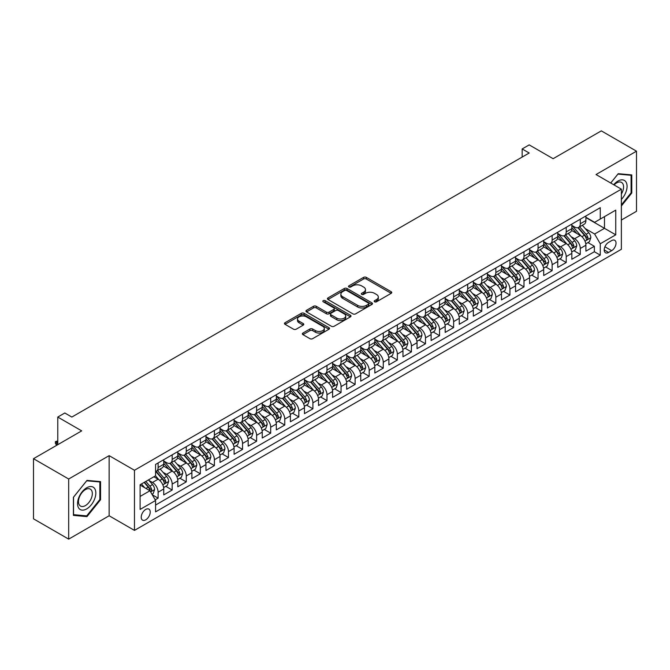 <?xml version="1.0" encoding="UTF-8"?>
<svg xmlns="http://www.w3.org/2000/svg" width="670" height="670" viewBox="0 0 670 670"><rect width="100%" height="100%" fill="white"/><g stroke="black" fill="none" stroke-linecap="round" stroke-linejoin="round"><path stroke-width="1" d="M374.58 301.793A1.365 0.787 0 0 0 376.515 301.793L391.196 293.318A1.951 1.131 0 0 0 391.766 292.522A1.951 1.131 0 0 0 391.196 291.726L366.331 277.372A1.951 1.131 0 0 0 363.567 277.372L348.894 285.847A1.365 0.787 0 0 0 348.492 286.4A1.365 0.787 0 0 0 348.894 286.961A1.365 0.787 0 0 0 350.829 286.961L352.722 285.864A6.248 3.61 0 0 1 361.566 285.864L363.634 287.062A6.248 3.61 0 0 1 365.468 289.616A6.248 3.61 0 0 1 363.634 292.162L361.733 293.259A1.365 0.787 0 0 0 361.339 293.82A1.365 0.787 0 0 0 361.733 294.373A1.365 0.787 0 0 0 363.668 294.373L365.569 293.284A6.248 3.61 0 0 1 374.413 293.284L376.481 294.473A6.248 3.61 0 0 1 378.316 297.028A6.248 3.61 0 0 1 376.481 299.582L374.58 300.679A1.365 0.787 0 0 0 374.178 301.232A1.365 0.787 0 0 0 374.58 301.793L374.58 300.679M145.725 519.836A6.365 3.677 120 0 0 149.887 514.225A6.365 3.677 120 0 0 148.908 509.116A6.365 3.677 120 0 0 145.725 509.435A6.365 3.677 120 0 0 141.563 515.046A6.365 3.677 120 0 0 142.542 520.146A6.365 3.677 120 0 0 145.725 519.836M302.932 333.032A1.951 1.131 0 0 0 302.354 333.836A1.951 1.131 0 0 0 302.932 334.632L309.9 338.66A1.951 1.131 0 0 0 312.664 338.66L328.962 329.246A1.951 1.131 0 0 0 329.54 328.451A1.951 1.131 0 0 0 328.962 327.655L304.105 313.3A1.951 1.131 0 0 0 301.341 313.3L285.043 322.706A1.951 1.131 0 0 0 284.465 323.501A1.951 1.131 0 0 0 285.043 324.305L293.468 329.171A1.951 1.131 0 0 0 296.232 329.171L303.209 325.143A1.951 1.131 0 0 0 303.778 324.339A1.951 1.131 0 0 0 303.209 323.543L299.029 321.131A5.226 3.015 0 0 1 297.497 318.995A5.226 3.015 0 0 1 300.721 316.215A5.226 3.015 0 0 1 306.416 316.868L322.781 326.315A5.226 3.015 0 0 1 324.314 328.451A5.226 3.015 0 0 1 321.089 331.24A5.226 3.015 0 0 1 315.394 330.586L312.664 329.003A1.951 1.131 0 0 0 309.9 329.003L302.932 333.032L302.932 334.632M621.375 220.036L636.5 211.301L636.5 151.177L601.317 130.868L553.119 158.698L529.2 144.888L522.164 148.949L529.2 153.011L71.849 417.058L64.814 412.996L57.771 417.058L57.771 444.679M68.683 479.008L68.683 539.132L109.143 515.774L109.143 455.65L68.683 479.008L33.5 458.699L81.698 430.869L57.771 417.058M109.143 455.65L134.469 470.273L621.375 189.166L621.375 249.282L134.469 530.397L134.469 470.273M636.5 151.177L596.04 174.535L621.375 189.166M352.864 313.853A1.951 1.131 0 0 0 355.628 313.853L371.925 304.448A1.951 1.131 0 0 0 372.495 303.644A1.951 1.131 0 0 0 371.925 302.848L347.06 288.494A1.951 1.131 0 0 0 344.296 288.494L327.998 297.907A1.951 1.131 0 0 0 327.429 298.703A1.951 1.131 0 0 0 327.998 299.498L352.864 313.853M323.778 302.086A1.365 0.787 0 0 1 325.168 302.279L325.168 300.654L350.444 315.252A1.951 1.131 0 0 1 351.013 316.047A1.951 1.131 0 0 1 350.444 316.843L334.146 326.257A1.951 1.131 0 0 1 331.382 326.257L306.517 311.902L306.517 310.31A1.951 1.131 0 0 0 305.947 311.106A1.951 1.131 0 0 0 306.517 311.902M306.517 310.31L313.493 306.282A1.951 1.131 0 0 1 316.257 306.282L326.34 312.103A1.951 1.131 0 0 0 329.104 312.103L333.727 309.431A1.951 1.131 0 0 0 334.305 308.635A1.951 1.131 0 0 0 333.727 307.832L323.233 301.776A1.365 0.787 0 0 1 322.831 301.215A1.365 0.787 0 0 1 323.677 300.487A1.365 0.787 0 0 1 325.168 300.654M68.683 539.132L33.5 518.823L33.5 458.699M155.189 499.828L158.112 498.145L152.274 494.77M148.949 480.423L152.484 482.459A7.965 4.598 60 0 1 158.112 492.207L163.74 488.958L163.74 494.895L172.182 490.021L165.783 486.319M163.019 472.3L166.554 474.335A7.965 4.598 60 0 1 172.182 484.083L177.81 480.834L177.81 486.772L186.252 481.889L179.853 478.196M177.089 464.176L180.624 466.211A7.965 4.598 60 0 1 186.252 475.96L191.888 472.71L191.888 478.64L200.33 473.765L193.923 470.072M191.168 456.044L194.702 458.087A7.965 4.598 60 0 1 200.33 467.836L205.958 464.586L205.958 470.516L214.4 465.642L207.993 461.948M205.238 447.92L208.772 449.964A7.965 4.598 60 0 1 214.4 459.712L220.028 456.463L220.028 462.392L228.47 457.518L222.072 453.825M219.308 439.796L222.842 441.84A7.965 4.598 60 0 1 228.47 451.588L234.098 448.339L234.098 454.268L242.548 449.394L236.141 445.701M233.386 431.673L236.912 433.716A7.965 4.598 60 0 1 242.548 443.465L248.176 440.215L248.176 446.145L256.618 441.27L250.212 437.577M247.456 423.549L250.99 425.592A7.965 4.598 60 0 1 256.618 435.341L262.246 432.091L262.246 438.021L270.688 433.147L264.29 429.445M261.526 415.425L265.06 417.469A7.965 4.598 60 0 1 270.688 427.217L276.316 423.968L276.316 429.897L284.758 425.023L278.36 421.321M275.596 407.301L279.13 409.337A7.965 4.598 60 0 1 284.758 419.093L290.395 415.844L290.395 421.773L298.837 416.899L292.43 413.197M289.675 399.178L293.209 401.213A7.965 4.598 60 0 1 298.837 410.961L304.465 407.712L304.465 413.65L312.907 408.775L306.5 405.074M303.745 391.054L307.279 393.089A7.965 4.598 60 0 1 312.907 402.838L318.535 399.588L318.535 405.526L326.977 400.643L320.578 396.95M317.815 382.93L321.349 384.965A7.965 4.598 60 0 1 326.977 394.714L332.605 391.464L332.605 397.394L341.055 392.519L334.648 388.826M331.893 374.798L335.419 376.841A7.965 4.598 60 0 1 341.055 386.59L346.683 383.341L346.683 389.27L355.125 384.396L348.718 380.702M345.963 366.674L349.497 368.718A7.965 4.598 60 0 1 355.125 378.466L360.753 375.217L360.753 381.146L369.195 376.272L362.797 372.579M360.033 358.55L363.567 360.594A7.965 4.598 60 0 1 369.195 370.342L374.823 367.093L374.823 373.022L383.265 368.148L376.867 364.455M374.103 350.427L377.637 352.47A7.965 4.598 60 0 1 383.265 362.219L388.893 358.969L388.893 364.899L397.344 360.024L390.937 356.331M388.181 342.303L391.716 344.347A7.965 4.598 60 0 1 397.344 354.095L402.972 350.846L402.972 356.775L411.413 351.901L405.007 348.199M402.251 334.179L405.786 336.223A7.965 4.598 60 0 1 411.413 345.971L417.041 342.722L417.041 348.651L425.484 343.777L419.085 340.075M416.321 326.055L419.856 328.091A7.965 4.598 60 0 1 425.484 337.847L431.111 334.598L431.111 340.528L439.554 335.653L433.155 331.952M430.391 317.932L433.925 319.967A7.965 4.598 60 0 1 439.554 329.715L445.19 326.466L445.19 332.404L453.632 327.529L447.225 323.828M444.47 309.808L448.004 311.843A7.965 4.598 60 0 1 453.632 321.592L459.26 318.342L459.26 324.272L467.702 319.397L461.303 315.704M458.54 301.684L462.074 303.719A7.965 4.598 60 0 1 467.702 313.468L473.33 310.218L473.33 316.148L481.772 311.274L475.373 307.58M472.61 293.552L476.144 295.596A7.965 4.598 60 0 1 481.772 305.344L487.4 302.095L487.4 308.024L495.85 303.15L489.443 299.457M486.688 285.428L490.214 287.472A7.965 4.598 60 0 1 495.85 297.22L501.478 293.971L501.478 299.9L509.92 295.026L503.513 291.333M500.758 277.305L504.292 279.348A7.965 4.598 60 0 1 509.92 289.097L515.548 285.847L515.548 291.777L523.99 286.902L517.592 283.209M514.828 269.181L518.362 271.224A7.965 4.598 60 0 1 523.99 280.973L529.618 277.723L529.618 283.653L538.06 278.779L531.662 275.085M528.898 261.057L532.432 263.101A7.965 4.598 60 0 1 538.06 272.849L543.697 269.6L543.697 275.529L552.139 270.655L545.732 266.953M542.976 252.933L546.511 254.977A7.965 4.598 60 0 1 552.139 264.725L557.767 261.476L557.767 267.405L566.209 262.531L559.802 258.829M557.046 244.81L560.581 246.845A7.965 4.598 60 0 1 566.209 256.602L571.837 253.352L571.837 259.282L580.279 254.407L580.279 248.47A7.965 4.598 -120 0 0 574.651 238.721L571.116 236.686M573.88 250.706L580.279 254.407M163.74 488.958A7.965 4.598 -120 0 0 158.112 479.209L153.891 476.772M177.81 480.834A7.965 4.598 -120 0 0 172.182 471.085L163.48 466.06M191.888 472.71A7.965 4.598 -120 0 0 186.252 462.962L177.55 457.937M205.958 464.586A7.965 4.598 -120 0 0 200.33 454.838L191.628 449.813M220.028 456.463A7.965 4.598 -120 0 0 214.4 446.714L205.698 441.689M234.098 448.339A7.965 4.598 -120 0 0 228.47 438.59L219.768 433.565M248.176 440.215A7.965 4.598 -120 0 0 242.548 430.467L233.838 425.442M262.246 432.091A7.965 4.598 -120 0 0 256.618 422.343L247.917 417.318M276.316 423.968A7.965 4.598 -120 0 0 270.688 414.211L261.987 409.194M290.395 415.844A7.965 4.598 -120 0 0 284.758 406.087L276.057 401.062M304.465 407.712A7.965 4.598 -120 0 0 298.837 397.963L290.135 392.938M318.535 399.588A7.965 4.598 -120 0 0 312.907 389.84L304.205 384.815M332.605 391.464A7.965 4.598 -120 0 0 326.977 381.716L318.275 376.691M346.683 383.341A7.965 4.598 -120 0 0 341.055 373.592L332.345 368.567M360.753 375.217A7.965 4.598 -120 0 0 355.125 365.468L346.423 360.443M374.823 367.093A7.965 4.598 -120 0 0 369.195 357.345L360.493 352.32M388.893 358.969A7.965 4.598 -120 0 0 383.265 349.221L374.564 344.196M402.972 350.846A7.965 4.598 -120 0 0 397.344 341.097L388.642 336.072M417.041 342.722A7.965 4.598 -120 0 0 411.413 332.965L402.712 327.948M431.111 334.598A7.965 4.598 -120 0 0 425.484 324.841L416.782 319.816M445.19 326.466A7.965 4.598 -120 0 0 439.554 316.717L430.852 311.692M459.26 318.342A7.965 4.598 -120 0 0 453.632 308.594L444.93 303.569M473.33 310.218A7.965 4.598 -120 0 0 467.702 300.47L459 295.445M487.4 302.095A7.965 4.598 -120 0 0 481.772 292.346L473.07 287.321M501.478 293.971A7.965 4.598 -120 0 0 495.85 284.222L487.14 279.197M515.548 285.847A7.965 4.598 -120 0 0 509.92 276.099L501.219 271.074M529.618 277.723A7.965 4.598 -120 0 0 523.99 267.975L515.289 262.95M543.697 269.6A7.965 4.598 -120 0 0 538.06 259.851L529.359 254.826M557.767 261.476A7.965 4.598 -120 0 0 552.139 251.719L543.437 246.702M571.837 253.352A7.965 4.598 -120 0 0 566.209 243.595L557.507 238.57M611.66 240.589L608.569 242.381A6.172 3.559 120 0 0 604.533 247.816A6.172 3.559 120 0 0 605.479 252.758A6.172 3.559 120 0 0 608.569 252.456L611.66 250.664A6.172 3.559 120 0 0 615.697 245.228A6.172 3.559 120 0 0 614.75 240.287A6.172 3.559 120 0 0 611.66 240.589M140.097 496.437L149.946 490.75L155.574 500.498L155.574 511.872L600.261 255.136L600.261 243.763L594.633 234.014L585.195 228.562M155.574 500.498L140.097 509.435L140.097 484.737L155.574 475.8L155.574 464.427L600.261 207.683L600.261 219.065L615.747 210.129L615.747 234.827L600.261 243.763M163.74 461.01L166.554 462.635A7.965 4.598 60 0 0 170.532 463.029L176.16 459.779A7.965 4.598 -120 0 0 177.81 456.136L177.81 451.588M177.81 452.887L180.624 454.511A7.965 4.598 60 0 0 184.61 454.905L190.238 451.655A7.965 4.598 -120 0 0 191.888 448.012L191.888 443.465M191.888 444.763L194.702 446.387A7.965 4.598 60 0 0 198.68 446.781L204.308 443.532A7.965 4.598 -120 0 0 205.958 439.889L205.958 435.341M205.958 436.639L208.772 438.264A7.965 4.598 60 0 0 212.75 438.657L218.378 435.408A7.965 4.598 -120 0 0 220.028 431.765L220.028 427.217M220.028 428.515L222.842 430.14A7.965 4.598 60 0 0 226.82 430.534L232.457 427.284A7.965 4.598 -120 0 0 234.098 423.641L234.098 419.093M234.098 420.392L236.912 422.016A7.965 4.598 60 0 0 240.898 422.41L246.527 419.16A7.965 4.598 -120 0 0 248.176 415.517L248.176 410.961M248.176 412.268L250.99 413.892A7.965 4.598 60 0 0 254.969 414.286L260.597 411.037A7.965 4.598 -120 0 0 262.246 407.394L262.246 402.838M262.246 404.144L265.06 405.769A7.965 4.598 60 0 0 269.038 406.162L274.666 402.913A7.965 4.598 -120 0 0 276.316 399.261L276.316 394.714M276.316 396.012L279.13 397.637A7.965 4.598 60 0 0 283.117 398.039L288.745 394.789A7.965 4.598 -120 0 0 290.395 391.138L290.395 386.59M290.395 387.888L293.209 389.513A7.965 4.598 60 0 0 297.187 389.906L302.815 386.657A7.965 4.598 -120 0 0 304.465 383.014L304.465 378.466M304.465 379.764L307.279 381.389A7.965 4.598 60 0 0 311.257 381.783L316.885 378.533A7.965 4.598 -120 0 0 318.535 374.89L318.535 370.342M318.535 371.641L321.349 373.265A7.965 4.598 60 0 0 325.327 373.659L330.955 370.409A7.965 4.598 -120 0 0 332.605 366.766L332.605 362.219M332.605 363.517L335.419 365.142A7.965 4.598 60 0 0 339.405 365.535L345.033 362.286A7.965 4.598 -120 0 0 346.683 358.643L346.683 354.095M346.683 355.393L349.497 357.018A7.965 4.598 60 0 0 353.475 357.411L359.103 354.162A7.965 4.598 -120 0 0 360.753 350.519L360.753 345.971M360.753 347.269L363.567 348.894A7.965 4.598 60 0 0 367.545 349.288L373.173 346.038A7.965 4.598 -120 0 0 374.823 342.395L374.823 337.839M374.823 339.146L377.637 340.77A7.965 4.598 60 0 0 381.624 341.164L387.252 337.915A7.965 4.598 -120 0 0 388.893 334.271L388.893 329.715M388.893 331.022L391.716 332.647A7.965 4.598 60 0 0 395.694 333.04L401.322 329.791A7.965 4.598 -120 0 0 402.972 326.148L402.972 321.592M402.972 322.898L405.786 324.523A7.965 4.598 60 0 0 409.764 324.916L415.392 321.667A7.965 4.598 -120 0 0 417.041 318.016L417.041 313.468M417.041 314.766L419.856 316.391A7.965 4.598 60 0 0 423.834 316.793L429.462 313.535A7.965 4.598 -120 0 0 431.111 309.892L431.111 305.344M431.111 306.642L433.925 308.267A7.965 4.598 60 0 0 437.912 308.661L443.54 305.411A7.965 4.598 -120 0 0 445.19 301.768L445.19 297.22M445.19 298.519L448.004 300.143A7.965 4.598 60 0 0 451.982 300.537L457.61 297.287A7.965 4.598 -120 0 0 459.26 293.644L459.26 289.097M459.26 290.395L462.074 292.019A7.965 4.598 60 0 0 466.052 292.413L471.68 289.164A7.965 4.598 -120 0 0 473.33 285.521L473.33 280.973M473.33 282.271L476.144 283.896A7.965 4.598 60 0 0 480.122 284.289L485.758 281.04A7.965 4.598 -120 0 0 487.4 277.397L487.4 272.849M487.4 274.147L490.214 275.772A7.965 4.598 60 0 0 494.2 276.166L499.828 272.916A7.965 4.598 -120 0 0 501.478 269.273L501.478 264.725M501.478 266.024L504.292 267.648A7.965 4.598 60 0 0 508.27 268.042L513.898 264.792A7.965 4.598 -120 0 0 515.548 261.149L515.548 256.593M515.548 257.9L518.362 259.524A7.965 4.598 60 0 0 522.34 259.918L527.968 256.669A7.965 4.598 -120 0 0 529.618 253.026L529.618 248.47M529.618 249.776L532.432 251.401A7.965 4.598 60 0 0 536.419 251.794L542.047 248.545A7.965 4.598 -120 0 0 543.697 244.902L543.697 240.346M543.697 241.652L546.511 243.277A7.965 4.598 60 0 0 550.489 243.671L556.117 240.421A7.965 4.598 -120 0 0 557.767 236.77L557.767 232.222M557.767 233.52L560.581 235.145A7.965 4.598 60 0 0 564.559 235.547L570.187 232.289A7.965 4.598 -120 0 0 571.837 228.646L571.837 224.098M155.574 505.046L594.357 251.727L594.357 246.284L585.907 251.158L585.907 245.22A7.965 4.598 -120 0 0 580.279 235.472L571.577 230.447M571.837 225.396L574.651 227.021A7.965 4.598 -120 0 0 578.629 227.415A7.965 4.598 -120 0 0 580.279 223.772L580.279 219.224M578.629 227.415L584.265 224.165A7.965 4.598 -120 0 0 585.907 220.522L585.907 215.975M158.112 462.962L158.112 467.509A7.965 4.598 60 0 1 156.462 471.152A7.965 4.598 60 0 1 155.574 471.479M156.462 471.152L162.09 467.903A7.965 4.598 -120 0 0 163.74 464.26L163.74 459.712M172.182 454.838L172.182 459.385A7.965 4.598 60 0 1 170.532 463.029M186.252 446.714L186.252 451.262A7.965 4.598 60 0 1 184.61 454.905M200.33 438.59L200.33 443.138A7.965 4.598 60 0 1 198.68 446.781M214.4 430.467L214.4 435.014A7.965 4.598 60 0 1 212.75 438.657M228.47 422.343L228.47 426.891A7.965 4.598 60 0 1 226.82 430.534M242.548 414.211L242.548 418.767A7.965 4.598 60 0 1 240.898 422.41M256.618 406.087L256.618 410.643A7.965 4.598 60 0 1 254.969 414.286M270.688 397.963L270.688 402.519A7.965 4.598 60 0 1 269.038 406.162M284.758 389.84L284.758 394.387A7.965 4.598 60 0 1 283.117 398.039M298.837 381.716L298.837 386.263A7.965 4.598 60 0 1 297.187 389.906M312.907 373.592L312.907 378.14A7.965 4.598 60 0 1 311.257 381.783M326.977 365.468L326.977 370.016A7.965 4.598 60 0 1 325.327 373.659M341.055 357.345L341.055 361.892A7.965 4.598 60 0 1 339.405 365.535M355.125 349.221L355.125 353.768A7.965 4.598 60 0 1 353.475 357.411M369.195 341.097L369.195 345.645A7.965 4.598 60 0 1 367.545 349.288M383.265 332.965L383.265 337.521A7.965 4.598 60 0 1 381.624 341.164M397.344 324.841L397.344 329.397A7.965 4.598 60 0 1 395.694 333.04M411.413 316.717L411.413 321.273A7.965 4.598 60 0 1 409.764 324.916M425.484 308.594L425.484 313.141A7.965 4.598 60 0 1 423.834 316.793M439.554 300.47L439.554 305.017A7.965 4.598 60 0 1 437.912 308.661M453.632 292.346L453.632 296.894A7.965 4.598 60 0 1 451.982 300.537M467.702 284.222L467.702 288.77A7.965 4.598 60 0 1 466.052 292.413M481.772 276.099L481.772 280.646A7.965 4.598 60 0 1 480.122 284.289M495.85 267.975L495.85 272.522A7.965 4.598 60 0 1 494.2 276.166M509.92 259.851L509.92 264.399A7.965 4.598 60 0 1 508.27 268.042M523.99 251.719L523.99 256.275A7.965 4.598 60 0 1 522.34 259.918M538.06 243.595L538.06 248.151A7.965 4.598 60 0 1 536.419 251.794M552.139 235.472L552.139 240.028A7.965 4.598 60 0 1 550.489 243.671M566.209 227.348L566.209 231.895A7.965 4.598 60 0 1 564.559 235.547M566.209 256.602L566.209 262.531M552.139 264.725L552.139 270.655M538.06 272.849L538.06 278.779M523.99 280.973L523.99 286.902M509.92 289.097L509.92 295.026M495.85 297.22L495.85 303.15M481.772 305.344L481.772 311.274M467.702 313.468L467.702 319.397M453.632 321.592L453.632 327.529M439.554 329.715L439.554 335.653M425.484 337.847L425.484 343.777M411.413 345.971L411.413 351.901M397.344 354.095L397.344 360.024M383.265 362.219L383.265 368.148M369.195 370.342L369.195 376.272M355.125 378.466L355.125 384.396M341.055 386.59L341.055 392.519M326.977 394.714L326.977 400.643M312.907 402.838L312.907 408.775M298.837 410.961L298.837 416.899M284.758 419.093L284.758 425.023M270.688 427.217L270.688 433.147M256.618 435.341L256.618 441.27M242.548 443.465L242.548 449.394M228.47 451.588L228.47 457.518M214.4 459.712L214.4 465.642M200.33 467.836L200.33 473.765M186.252 475.96L186.252 481.889M172.182 484.083L172.182 490.021M158.112 492.207L158.112 498.145M149.946 490.75L140.097 485.063M594.633 234.014L604.482 228.328L604.482 216.628L615.747 210.129M585.907 217.599L615.747 234.827M585.907 217.273L594.633 222.314L600.261 219.065M109.143 515.774L134.469 530.397M522.164 148.949L522.164 157.073M587.95 242.582L594.357 246.284M594.357 251.727L600.261 255.136M621.375 205.975L631.785 193.019L631.785 174.912L618.209 173.698L610.722 183.011M73.398 515.398L86.974 516.612L100.559 499.719L100.559 481.613L86.974 480.398L73.398 497.291L73.398 515.398M631.081 192.608L631.785 193.019M99.855 499.318L100.559 499.719M85.542 515.783L86.974 516.612M375.133 301.986L376.481 301.207A6.248 3.61 0 0 0 378.316 298.653L378.316 297.028M365.468 289.616L365.468 291.241A6.248 3.61 0 0 1 363.634 293.787L362.286 294.574M391.171 293.334L366.331 278.996A1.951 1.131 0 0 0 363.567 278.996L349.439 287.154M371.9 304.456L347.06 290.118A1.951 1.131 0 0 0 344.296 290.118L328.024 299.515M368.466 304.205A1.365 0.787 0 0 0 368.868 303.644A1.365 0.787 0 0 0 368.466 303.091L346.65 290.487A1.365 0.787 0 0 0 344.715 290.487L342.713 291.643A6.248 3.61 0 0 0 340.879 294.197A6.248 3.61 0 0 0 342.713 296.751L357.629 305.361A6.248 3.61 0 0 0 366.465 305.361L368.466 304.205L368.466 305.83A1.365 0.787 0 0 0 368.868 305.269L368.868 303.644M340.879 294.197L340.879 295.822A6.248 3.61 0 0 0 342.713 298.376L342.713 296.751M368.466 305.83L366.465 306.986A6.248 3.61 0 0 1 357.629 306.986L342.713 298.376M306.542 311.918L313.493 307.907L313.493 306.282M334.305 308.635L334.305 310.26A1.951 1.131 0 0 1 333.727 311.056L329.104 313.728A1.951 1.131 0 0 1 326.34 313.728L316.257 307.907A1.951 1.131 0 0 0 313.493 307.907M325.168 302.279L350.418 316.86M336.801 318.141A5.226 3.015 0 0 0 342.496 318.794A5.226 3.015 0 0 0 345.728 316.005A5.226 3.015 0 0 0 344.196 313.878L338.425 310.545A1.951 1.131 0 0 0 335.662 310.545L331.039 313.217A1.951 1.131 0 0 0 330.469 314.012A1.951 1.131 0 0 0 331.039 314.816L336.801 318.141L336.801 319.766A5.226 3.015 0 0 0 342.496 320.419A5.226 3.015 0 0 0 345.728 317.63L345.728 316.005M330.469 314.012L330.469 315.637A1.951 1.131 0 0 0 331.039 316.441L331.039 314.816M336.801 319.766L331.039 316.441M324.314 328.451L324.314 330.076A5.226 3.015 0 0 1 321.089 332.864A5.226 3.015 0 0 1 315.394 332.211L312.664 330.637A1.951 1.131 0 0 0 309.9 330.637L302.957 334.648M297.497 318.995L297.497 320.62A5.226 3.015 0 0 0 299.029 322.756L299.029 321.131M303.175 325.151L299.029 322.756M328.937 329.263L304.105 314.925A1.951 1.131 0 0 0 301.341 314.925L285.068 324.314M585.789 243.83L589.424 241.728L590.831 237.666A5.276 3.049 -120 0 0 588.779 232.716L582.347 225.271M581.066 235.991L573.436 227.164A15.226 8.794 -120 0 0 571.837 225.489M576.878 233.512L572.615 228.571A12.638 7.295 -120 0 0 571.837 227.725M577.917 227.708L584.416 235.237A5.276 3.049 60 0 1 586.3 238.863C587.087 239.927 587.657 239.6 587.984 237.892A5.276 3.049 -120 0 0 586.108 234.257L579.676 226.812M578.294 227.582L585.287 235.672A2.688 1.549 60 0 1 585.965 236.719L587.984 237.892M586.3 238.863L586.686 239.492M621.375 199.434A12.939 7.471 120 0 0 626.902 184.434A12.939 7.471 120 0 0 617.924 181.076A12.939 7.471 120 0 0 613.687 184.727M621.375 194.007A9.79 5.653 120 0 0 621.542 182.416A9.79 5.653 120 0 0 616.643 182.902A9.79 5.653 120 0 0 614.08 184.954M610.747 183.027L617.924 174.1L631.081 175.272L631.081 192.818L621.375 204.894M630.21 174.77L631.081 175.272M94.612 499.05A12.939 7.471 120 0 0 91.271 486.554A12.939 7.471 120 0 0 78.775 497.634A12.939 7.471 120 0 0 82.117 510.13A12.939 7.471 120 0 0 94.612 499.05M91.405 498.137A9.79 5.653 120 0 0 90.308 489.125A9.79 5.653 120 0 0 79.412 497.065A9.79 5.653 120 0 0 80.517 506.084A9.79 5.653 120 0 0 91.405 498.137M73.532 514.711L73.532 497.173L86.69 480.8L99.855 481.973L99.855 499.519L86.69 515.892L73.398 514.635M98.976 481.47L99.855 481.973M571.719 251.953L575.354 249.851L576.761 245.79A5.276 3.049 -120 0 0 574.709 240.84L568.277 233.395M566.988 244.115L559.366 235.287A15.226 8.794 -120 0 0 557.767 233.612M562.808 241.635L558.545 236.694A12.638 7.295 -120 0 0 557.767 235.848M563.847 235.832L570.346 243.361A5.276 3.049 60 0 1 572.23 246.996C573.018 248.051 573.579 247.724 573.914 246.016A5.276 3.049 -120 0 0 572.038 242.381L565.606 234.935M564.224 235.706L571.217 243.796A2.688 1.549 60 0 1 571.887 244.852L573.914 246.016M572.23 246.996L572.607 247.615M557.649 260.077L561.284 257.975L562.691 253.913A5.276 3.049 -120 0 0 560.639 248.964L554.207 241.518M552.918 252.238L545.296 243.411A15.226 8.794 -120 0 0 543.697 241.736M548.738 249.759L544.476 244.818A12.638 7.295 -120 0 0 543.697 243.972M549.769 243.955L556.276 251.484A5.276 3.049 60 0 1 558.152 255.119C558.947 256.175 559.509 255.848 559.844 254.139A5.276 3.049 -120 0 0 557.959 250.505L551.536 243.068M550.154 243.83L557.139 251.92A2.688 1.549 60 0 1 557.817 252.975L559.844 254.139M558.152 255.119L558.537 255.739M543.571 268.201L547.214 266.107L548.621 262.037A5.276 3.049 -120 0 0 546.561 257.087L540.137 249.642M538.847 260.362L531.218 251.535A15.226 8.794 -120 0 0 529.618 249.86M534.66 257.883L530.397 252.95A12.638 7.295 -120 0 0 529.618 252.096M535.698 252.079L542.197 259.608A5.276 3.049 60 0 1 544.082 263.243C544.878 264.298 545.439 263.98 545.774 262.263A5.276 3.049 -120 0 0 543.889 258.637L537.457 251.191M536.084 251.953L543.069 260.044A2.688 1.549 60 0 1 543.747 261.099L545.774 262.263M544.082 263.243L544.467 263.863M529.501 276.325L533.136 274.231L534.543 270.169A5.276 3.049 -120 0 0 532.491 265.211L526.059 257.766M524.778 268.486L517.148 259.659A15.226 8.794 -120 0 0 515.548 257.984M520.59 266.007L516.327 261.074A12.638 7.295 -120 0 0 515.548 260.22M521.629 260.203L528.128 267.732A5.276 3.049 60 0 1 530.012 271.367C530.799 272.422 531.369 272.104 531.695 270.387A5.276 3.049 -120 0 0 529.819 266.76L523.387 259.315M522.005 260.077L528.999 268.168A2.688 1.549 60 0 1 529.677 269.223L531.695 270.387M530.012 271.367L530.397 271.986M515.431 284.449L519.066 282.355L520.473 278.293A5.276 3.049 -120 0 0 518.421 273.335L511.989 265.898M510.699 276.609L503.078 267.782A15.226 8.794 -120 0 0 501.478 266.107M506.52 274.13L502.257 269.198A12.638 7.295 -120 0 0 501.478 268.343M507.55 268.327L514.058 275.856A5.276 3.049 60 0 1 515.933 279.491C516.729 280.554 517.29 280.228 517.625 278.519A5.276 3.049 -120 0 0 515.749 274.884L509.317 267.439M507.935 268.201L514.92 276.291A2.688 1.549 60 0 1 515.599 277.347L517.625 278.519M515.933 279.491L516.319 280.119M501.361 292.581L504.996 290.478L506.403 286.417A5.276 3.049 -120 0 0 504.351 281.467L497.919 274.022M496.629 284.733L489.008 275.906A15.226 8.794 -120 0 0 487.4 274.231M492.45 282.263L488.179 277.321A12.638 7.295 -120 0 0 487.4 276.476M493.48 276.45L499.988 283.979A5.276 3.049 60 0 1 501.864 287.614C502.659 288.678 503.22 288.351 503.555 286.643A5.276 3.049 -120 0 0 501.671 283.008L495.247 275.563M493.865 276.333L500.85 284.423A2.688 1.549 60 0 1 501.529 285.47L503.555 286.643M501.864 287.614L502.249 288.242M487.283 300.704L490.926 298.602L492.324 294.54A5.276 3.049 -120 0 0 490.272 289.591L483.849 282.145M482.559 292.857L474.93 284.03A15.226 8.794 -120 0 0 473.33 282.355M478.372 290.386L474.109 285.445A12.638 7.295 -120 0 0 473.33 284.599M479.41 284.574L485.909 292.103A5.276 3.049 60 0 1 487.794 295.738C488.589 296.802 489.15 296.475 489.485 294.767A5.276 3.049 -120 0 0 487.601 291.132L481.169 283.686M479.795 284.457L486.78 292.547A2.688 1.549 60 0 1 487.458 293.594L489.485 294.767M487.794 295.738L488.179 296.366M473.213 308.828L476.847 306.726L478.254 302.664A5.276 3.049 -120 0 0 476.203 297.715L469.77 290.269M468.481 300.989L460.859 292.154A15.226 8.794 -120 0 0 459.26 290.487M464.302 298.51L460.039 293.569A12.638 7.295 -120 0 0 459.26 292.723M465.34 292.698L471.839 300.227A5.276 3.049 60 0 1 473.724 303.862C474.511 304.925 475.072 304.599 475.407 302.89A5.276 3.049 -120 0 0 473.531 299.255L467.099 291.81M465.717 292.581L472.71 300.671A2.688 1.549 60 0 1 473.38 301.718L475.407 302.89M473.724 303.862L474.1 304.49M459.143 316.952L462.777 314.85L464.184 310.788A5.276 3.049 -120 0 0 462.132 305.838L455.701 298.393M454.411 309.113L446.79 300.277A15.226 8.794 -120 0 0 445.19 298.611M450.232 306.634L445.969 301.693A12.638 7.295 -120 0 0 445.19 300.847M451.262 300.822L457.769 308.359A5.276 3.049 60 0 1 459.645 311.986C460.441 313.049 461.002 312.722 461.337 311.014A5.276 3.049 -120 0 0 459.453 307.379L453.029 299.934M451.647 300.704L458.632 308.795A2.688 1.549 60 0 1 459.31 309.841L461.337 311.014M459.645 311.986L460.03 312.614M445.064 325.076L448.707 322.974L450.114 318.912A5.276 3.049 -120 0 0 448.054 313.962L441.631 306.517M440.341 317.237L432.711 308.409A15.226 8.794 -120 0 0 431.111 306.734M436.162 314.758L431.89 309.816A12.638 7.295 -120 0 0 431.111 308.971M437.192 308.954L443.699 316.483A5.276 3.049 60 0 1 445.575 320.109C446.371 321.173 446.932 320.846 447.267 319.138A5.276 3.049 -120 0 0 445.382 315.503L438.951 308.058M437.577 308.828L444.562 316.918A2.688 1.549 60 0 1 445.24 317.965L447.267 319.138M445.575 320.109L445.96 320.737M430.994 333.199L434.629 331.097L436.036 327.035A5.276 3.049 -120 0 0 433.984 322.086L427.552 314.64M426.271 325.36L418.641 316.533A15.226 8.794 -120 0 0 417.041 314.858M422.083 322.881L417.82 317.94A12.638 7.295 -120 0 0 417.041 317.094M423.122 317.078L429.621 324.607A5.276 3.049 60 0 1 431.505 328.241C432.292 329.297 432.862 328.97 433.189 327.262A5.276 3.049 -120 0 0 431.312 323.627L424.88 316.181M423.499 316.952L430.492 325.042A2.688 1.549 60 0 1 431.17 326.097L433.189 327.262M431.505 328.241L431.89 328.861M416.924 341.323L420.559 339.221L421.966 335.159A5.276 3.049 -120 0 0 419.914 330.209L413.482 322.764M412.192 333.484L404.571 324.657A15.226 8.794 -120 0 0 402.972 322.982M408.013 331.005L403.75 326.072A12.638 7.295 -120 0 0 402.972 325.218M409.043 325.201L415.551 332.73A5.276 3.049 60 0 1 417.427 336.365C418.222 337.42 418.784 337.094 419.118 335.385A5.276 3.049 -120 0 0 417.243 331.75L410.81 324.314M409.429 325.076L416.413 333.166A2.688 1.549 60 0 1 417.092 334.221L419.118 335.385M417.427 336.365L417.812 336.985M402.854 349.447L406.489 347.353L407.896 343.283A5.276 3.049 -120 0 0 405.844 338.333L399.412 330.888M398.122 341.608L390.501 332.781A15.226 8.794 -120 0 0 388.893 331.106M393.943 339.129L389.672 334.196A12.638 7.295 -120 0 0 388.893 333.342M394.973 333.325L401.481 340.854A5.276 3.049 60 0 1 403.357 344.489C404.152 345.544 404.714 345.226 405.048 343.509A5.276 3.049 -120 0 0 403.164 339.883L396.741 332.437M395.359 333.199L402.343 341.29A2.688 1.549 60 0 1 403.022 342.345L405.048 343.509M403.357 344.489L403.742 345.109M388.776 357.571L392.419 355.477L393.818 351.415A5.276 3.049 -120 0 0 391.766 346.457L385.342 339.012M384.052 349.732L376.423 340.904A15.226 8.794 -120 0 0 374.823 339.229M379.865 347.253L375.602 342.32A12.638 7.295 -120 0 0 374.823 341.466M380.903 341.449L387.402 348.978A5.276 3.049 60 0 1 389.287 352.613C390.082 353.668 390.644 353.35 390.978 351.633A5.276 3.049 -120 0 0 389.094 348.006L382.662 340.561M381.289 341.323L388.273 349.413A2.688 1.549 60 0 1 388.952 350.469L390.978 351.633M389.287 352.613L389.672 353.232M374.706 365.694L378.341 363.601L379.748 359.539A5.276 3.049 -120 0 0 377.696 354.581L371.264 347.144M369.974 357.855L362.353 349.028A15.226 8.794 -120 0 0 360.753 347.353M365.795 355.376L361.532 350.444A12.638 7.295 -120 0 0 360.753 349.589M366.833 349.572L373.332 357.102A5.276 3.049 60 0 1 375.217 360.736C376.004 361.8 376.565 361.473 376.9 359.765A5.276 3.049 -120 0 0 375.024 356.13L368.592 348.685M367.21 349.447L374.203 357.537A2.688 1.549 60 0 1 374.873 358.592L376.9 359.765M375.217 360.736L375.594 361.365M360.636 373.827L364.271 371.724L365.678 367.663A5.276 3.049 -120 0 0 363.626 362.713L357.194 355.267M355.904 365.979L348.283 357.152A15.226 8.794 -120 0 0 346.683 355.477M351.725 363.509L347.462 358.567A12.638 7.295 -120 0 0 346.683 357.721M352.755 357.696L359.262 365.225A5.276 3.049 60 0 1 361.138 368.86C361.934 369.924 362.495 369.597 362.83 367.889A5.276 3.049 -120 0 0 360.946 364.254L354.522 356.809M353.14 357.579L360.125 365.669A2.688 1.549 60 0 1 360.803 366.716L362.83 367.889M361.138 368.86L361.524 369.488M346.566 381.95L350.201 379.848L351.608 375.786A5.276 3.049 -120 0 0 349.547 370.837L343.124 363.391M341.834 374.103L334.204 365.276A15.226 8.794 -120 0 0 332.605 363.601M337.655 371.632L333.384 366.691A12.638 7.295 -120 0 0 332.605 365.845M338.685 365.82L345.192 373.349A5.276 3.049 60 0 1 347.068 376.984C347.864 378.048 348.425 377.721 348.76 376.012A5.276 3.049 -120 0 0 346.876 372.378L340.444 364.932M339.07 365.703L346.055 373.793A2.688 1.549 60 0 1 346.733 374.84L348.76 376.012M347.068 376.984L347.454 377.612M332.488 390.074L336.122 387.972L337.529 383.91A5.276 3.049 -120 0 0 335.477 378.96L329.045 371.515M327.764 382.235L320.134 373.399A15.226 8.794 -120 0 0 318.535 371.733M323.577 379.756L319.314 374.815A12.638 7.295 -120 0 0 318.535 373.969M324.615 373.944L331.114 381.473A5.276 3.049 60 0 1 332.998 385.108C333.786 386.171 334.355 385.845 334.682 384.136A5.276 3.049 -120 0 0 332.806 380.501L326.374 373.056M324.992 373.827L331.985 381.917A2.688 1.549 60 0 1 332.663 382.964L334.682 384.136M332.998 385.108L333.384 385.736M318.418 398.198L322.052 396.096L323.459 392.034A5.276 3.049 -120 0 0 321.407 387.084L314.975 379.639M313.686 390.359L306.064 381.523A15.226 8.794 -120 0 0 304.465 379.857M309.507 387.88L305.244 382.939A12.638 7.295 -120 0 0 304.465 382.093M310.537 382.076L317.044 389.605A5.276 3.049 60 0 1 318.928 393.231C319.716 394.295 320.277 393.968 320.612 392.26A5.276 3.049 -120 0 0 318.736 388.625L312.304 381.18M310.922 381.95L317.915 390.041A2.688 1.549 60 0 1 318.585 391.087L320.612 392.26M318.928 393.231L319.305 393.859M304.347 406.322L307.982 404.219L309.389 400.158A5.276 3.049 -120 0 0 307.337 395.208L300.905 387.762M299.616 398.483L291.994 389.655A15.226 8.794 -120 0 0 290.395 387.98M295.437 396.003L291.165 391.062A12.638 7.295 -120 0 0 290.395 390.216M296.467 390.2L302.974 397.729A5.276 3.049 60 0 1 304.85 401.355C305.646 402.419 306.207 402.092 306.542 400.384A5.276 3.049 -120 0 0 304.657 396.749L298.234 389.303M296.852 390.074L303.837 398.164A2.688 1.549 60 0 1 304.515 399.211L306.542 400.384M304.85 401.355L305.235 401.983M290.269 414.445L293.912 412.343L295.319 408.281A5.276 3.049 -120 0 0 293.259 403.332L286.835 395.886M285.546 406.606L277.916 397.779A15.226 8.794 -120 0 0 276.316 396.104M281.358 404.127L277.095 399.186A12.638 7.295 -120 0 0 276.316 398.34M282.397 398.323L288.896 405.853A5.276 3.049 60 0 1 290.78 409.487C291.576 410.543 292.137 410.216 292.472 408.507A5.276 3.049 -120 0 0 290.587 404.873L284.155 397.427M282.782 398.198L289.767 406.288A2.688 1.549 60 0 1 290.445 407.343L292.472 408.507M290.78 409.487L291.165 410.107M276.199 422.569L279.834 420.467L281.241 416.405A5.276 3.049 -120 0 0 279.189 411.455L272.757 404.01M271.467 414.73L263.846 405.903A15.226 8.794 -120 0 0 262.246 404.228M267.288 412.251L263.025 407.318A12.638 7.295 -120 0 0 262.246 406.464M268.327 406.447L274.826 413.976A5.276 3.049 60 0 1 276.71 417.611C277.497 418.666 278.067 418.34 278.393 416.631A5.276 3.049 -120 0 0 276.517 412.996L270.085 405.559M268.703 406.322L275.697 414.412A2.688 1.549 60 0 1 276.375 415.467L278.393 416.631M276.71 417.611L277.087 418.231M262.129 430.693L265.764 428.599L267.171 424.529A5.276 3.049 -120 0 0 265.119 419.579L258.687 412.134M257.397 422.854L249.776 414.026A15.226 8.794 -120 0 0 248.176 412.352M253.218 420.375L248.955 415.442A12.638 7.295 -120 0 0 248.176 414.588M254.248 414.571L260.756 422.1A5.276 3.049 60 0 1 262.632 425.735C263.427 426.79 263.988 426.472 264.323 424.755A5.276 3.049 -120 0 0 262.447 421.128L256.015 413.683M254.634 414.445L261.618 422.536A2.688 1.549 60 0 1 262.297 423.591L264.323 424.755M262.632 425.735L263.017 426.354M248.059 438.817L251.694 436.723L253.101 432.661A5.276 3.049 -120 0 0 251.041 427.703L244.617 420.257M243.327 430.978L235.698 422.15A15.226 8.794 -120 0 0 234.098 420.475M239.148 428.498L234.877 423.566A12.638 7.295 -120 0 0 234.098 422.711M240.178 422.695L246.686 430.224A5.276 3.049 60 0 1 248.562 433.858C249.357 434.914 249.918 434.595 250.253 432.879A5.276 3.049 -120 0 0 248.369 429.252L241.945 421.807M240.564 422.569L247.548 430.659A2.688 1.549 60 0 1 248.227 431.715L250.253 432.879M248.562 433.858L248.947 434.487M233.981 446.94L237.616 444.846L239.022 440.785A5.276 3.049 -120 0 0 236.971 435.827L230.539 428.39M229.257 439.101L221.628 430.274A15.226 8.794 -120 0 0 220.028 428.599M225.07 436.622L220.807 431.689A12.638 7.295 -120 0 0 220.028 430.835M226.108 430.818L232.607 438.347A5.276 3.049 60 0 1 234.492 441.982C235.279 443.046 235.848 442.719 236.175 441.011A5.276 3.049 -120 0 0 234.299 437.376L227.867 429.931M226.485 430.693L233.478 438.783A2.688 1.549 60 0 1 234.157 439.838L236.175 441.011M234.492 441.982L234.877 442.61M219.911 455.072L223.546 452.97L224.953 448.908A5.276 3.049 -120 0 0 222.901 443.959L216.469 436.513M215.179 447.225L207.558 438.398A15.226 8.794 -120 0 0 205.958 436.723M211 444.754L206.737 439.813A12.638 7.295 -120 0 0 205.958 438.967M212.038 438.942L218.537 446.471A5.276 3.049 60 0 1 220.422 450.106C221.209 451.17 221.77 450.843 222.105 449.135A5.276 3.049 -120 0 0 220.229 445.5L213.797 438.054M212.415 438.825L219.408 446.915A2.688 1.549 60 0 1 220.078 447.962L222.105 449.135M220.422 450.106L220.798 450.734M205.841 463.196L209.476 461.094L210.883 457.032A5.276 3.049 -120 0 0 208.831 452.082L202.399 444.637M201.109 455.349L193.488 446.522A15.226 8.794 -120 0 0 191.888 444.846M196.93 452.878L192.667 447.937A12.638 7.295 -120 0 0 191.888 447.091M197.96 447.066L204.467 454.595A5.276 3.049 60 0 1 206.343 458.23C207.139 459.293 207.7 458.967 208.035 457.258A5.276 3.049 -120 0 0 206.151 453.623L199.727 446.178M198.345 446.949L205.33 455.039A2.688 1.549 60 0 1 206.008 456.086L208.035 457.258M206.343 458.23L206.728 458.858M191.762 471.32L195.405 469.218L196.812 465.156A5.276 3.049 -120 0 0 194.752 460.206L188.329 452.761M187.039 463.481L179.409 454.645A15.226 8.794 -120 0 0 177.81 452.979M182.851 461.002L178.589 456.061A12.638 7.295 -120 0 0 177.81 455.215M183.89 455.19L190.389 462.719A5.276 3.049 60 0 1 192.273 466.354C193.069 467.417 193.63 467.091 193.965 465.382A5.276 3.049 -120 0 0 192.081 461.747L185.649 454.302M184.275 455.072L191.26 463.163A2.688 1.549 60 0 1 191.938 464.209L193.965 465.382M192.273 466.354L192.659 466.982M177.692 479.444L181.327 477.342L182.734 473.28A5.276 3.049 -120 0 0 180.682 468.33L174.25 460.885M172.969 471.605L165.339 462.769A15.226 8.794 -120 0 0 163.74 461.102M168.781 469.126L164.518 464.184A12.638 7.295 -120 0 0 163.74 463.339M169.82 463.322L176.319 470.851A5.276 3.049 60 0 1 178.203 474.477C178.99 475.541 179.56 475.214 179.887 473.506A5.276 3.049 -120 0 0 178.011 469.871L171.579 462.426M170.197 463.196L177.19 471.286A2.688 1.549 60 0 1 177.868 472.333L179.887 473.506M178.203 474.477L178.589 475.105M163.622 487.567L167.257 485.465L168.664 481.403A5.276 3.049 -120 0 0 166.612 476.454L160.18 469.008M158.891 479.728L155.524 475.826M154.711 477.249L154.167 476.613M155.742 471.445L162.249 478.975A5.276 3.049 60 0 1 164.125 482.601C164.921 483.665 165.482 483.338 165.817 481.63A5.276 3.049 -120 0 0 163.941 477.995L157.509 470.549M156.127 471.32L163.112 479.41A2.688 1.549 60 0 1 163.79 480.457L165.817 481.63M164.125 482.601L164.51 483.229M151.989 494.284L153.187 493.589L154.594 489.527A5.276 3.049 -120 0 0 152.542 484.578L148.489 479.887M144.712 487.727L141.454 483.949M140.641 485.373L140.097 484.745M144.125 482.408L148.179 487.098A5.276 3.049 60 0 1 150.055 490.733C150.851 491.788 151.412 491.462 151.747 489.753A5.276 3.049 -120 0 0 149.862 486.119L145.817 481.437M144.452 482.224L149.042 487.534A2.688 1.549 60 0 1 149.72 488.589L151.747 489.753M150.055 490.733L150.44 491.353M57.771 441.756L56.648 442.409L57.771 443.054M55.384 441.672L56.648 442.409L56.648 445.332L55.384 443.297L55.384 441.672L57.771 440.894M152.484 482.459L158.112 479.209M166.554 474.335L172.182 471.085M180.624 466.211L186.252 462.962M194.702 458.087L200.33 454.838M208.772 449.964L214.4 446.714M222.842 441.84L228.47 438.59M236.912 433.716L242.548 430.467M250.99 425.592L256.618 422.343M265.06 417.469L270.688 414.211M279.13 409.337L284.758 406.087M293.209 401.213L298.837 397.963M307.279 393.089L312.907 389.84M321.349 384.965L326.977 381.716M335.419 376.841L341.055 373.592M349.497 368.718L355.125 365.468M363.567 360.594L369.195 357.345M377.637 352.47L383.265 349.221M391.716 344.347L397.344 341.097M405.786 336.223L411.413 332.965M419.856 328.091L425.484 324.841M433.925 319.967L439.554 316.717M448.004 311.843L453.632 308.594M462.074 303.719L467.702 300.47M476.144 295.596L481.772 292.346M490.214 287.472L495.85 284.222M504.292 279.348L509.92 276.099M518.362 271.224L523.99 267.975M532.432 263.101L538.06 259.851M546.511 254.977L552.139 251.719M560.581 246.845L566.209 243.595M574.651 238.721L580.279 235.472M580.279 223.772L585.907 220.522M158.112 467.509L163.74 464.26M172.182 459.385L177.81 456.136M186.252 451.262L191.888 448.012M200.33 443.138L205.958 439.889M214.4 435.014L220.028 431.765M228.47 426.891L234.098 423.641M242.548 418.767L248.176 415.517M256.618 410.643L262.246 407.394M270.688 402.519L276.316 399.261M284.758 394.387L290.395 391.138M298.837 386.263L304.465 383.014M312.907 378.14L318.535 374.89M326.977 370.016L332.605 366.766M341.055 361.892L346.683 358.643M355.125 353.768L360.753 350.519M369.195 345.645L374.823 342.395M383.265 337.521L388.893 334.271M397.344 329.397L402.972 326.148M411.413 321.273L417.041 318.016M425.484 313.141L431.111 309.892M439.554 305.017L445.19 301.768M453.632 296.894L459.26 293.644M467.702 288.77L473.33 285.521M481.772 280.646L487.4 277.397M495.85 272.522L501.478 269.273M509.92 264.399L515.548 261.149M523.99 256.275L529.618 253.026M538.06 248.151L543.697 244.902M552.139 240.028L557.767 236.77M566.209 231.895L571.837 228.646M580.279 248.47L585.907 245.22M604.918 246.769L611.66 250.664M604.206 249.935L608.569 252.456M376.481 301.207L376.481 299.582M361.733 294.373L361.733 293.259M363.634 293.787L363.634 292.162M348.894 286.961L348.894 285.847M363.567 278.996L363.567 277.372M366.331 278.996L366.331 277.372M391.196 293.318L391.196 291.726M327.998 299.498L327.998 297.907M344.296 290.118L344.296 288.494M347.06 290.118L347.06 288.494M371.925 304.448L371.925 302.848M357.629 306.986L357.629 305.361M366.465 306.986L366.465 305.361M316.257 307.907L316.257 306.282M326.34 313.728L326.34 312.103M329.104 313.728L329.104 312.103M333.727 311.056L333.727 309.431M350.444 316.843L350.444 315.252M309.9 330.637L309.9 329.003M312.664 330.637L312.664 329.003M315.394 332.211L315.394 330.586M303.209 325.143L303.209 323.543M285.043 324.305L285.043 322.706M301.341 314.925L301.341 313.3M304.105 314.925L304.105 313.3M328.962 329.246L328.962 327.655M584.985 241.125L590.798 237.766M573.436 227.164L574.165 226.745M586.108 234.257L588.779 232.716M581.903 236.686L584.416 235.237M570.915 249.248L576.728 245.89M559.366 235.287L560.087 234.869M572.038 242.381L574.709 240.84M567.833 244.81L570.346 243.361M556.845 257.372L562.658 254.022M545.296 243.411L546.017 242.992M557.959 250.505L560.639 248.964M553.755 252.933L556.276 251.484M542.767 265.496L548.579 262.146M531.218 251.535L531.947 251.116M543.889 258.637L546.561 257.087M539.685 261.057L542.197 259.608M528.697 273.62L534.509 270.27M517.148 259.659L517.877 259.24M529.819 266.76L532.491 265.211M525.615 269.181L528.128 267.732M514.627 281.752L520.439 278.393M503.078 267.782L503.798 267.363M515.749 274.884L518.421 273.335M511.545 277.313L514.058 275.856M500.557 289.875L506.369 286.517M489.008 275.906L489.728 275.487M501.671 283.008L504.351 281.467M497.467 285.437L499.988 283.979M486.479 297.999L492.291 294.641M474.93 284.03L475.658 283.611M487.601 291.132L490.272 289.591M483.397 293.56L485.909 292.103M472.409 306.123L478.221 302.765M460.859 292.154L461.58 291.735M473.531 299.255L476.203 297.715M469.327 301.684L471.839 300.227M458.339 314.247L464.151 310.888M446.79 300.277L447.51 299.867M459.453 307.379L462.132 305.838M455.248 309.808L457.769 308.359M444.26 322.371L450.072 319.012M432.711 308.409L433.44 307.991M445.382 315.503L448.054 313.962M441.178 317.932L443.699 316.483M430.19 330.494L436.003 327.136M418.641 316.533L419.37 316.114M431.312 323.627L433.984 322.086M427.108 326.055L429.621 324.607M416.12 338.618L421.933 335.268M404.571 324.657L405.291 324.238M417.243 331.75L419.914 330.209M413.038 334.179L415.551 332.73M402.05 346.742L407.863 343.392M390.501 332.781L391.221 332.362M403.164 339.883L405.844 338.333M398.96 342.303L401.481 340.854M387.972 354.866L393.784 351.516M376.423 340.904L377.151 340.486M389.094 348.006L391.766 346.457M384.89 350.427L387.402 348.978M373.902 362.998L379.714 359.639M362.353 349.028L363.081 348.609M375.024 356.13L377.696 354.581M370.82 358.559L373.332 357.102M359.832 371.121L365.644 367.763M348.283 357.152L349.003 356.733M360.946 364.254L363.626 362.713M356.75 366.683L359.262 365.225M345.753 379.245L351.574 375.887M334.204 365.276L334.933 364.857M346.876 372.378L349.547 370.837M342.672 374.806L345.192 373.349M331.684 387.369L337.496 384.01M320.134 373.399L320.863 372.981M332.806 380.501L335.477 378.96M328.602 382.93L331.114 381.473M317.613 395.493L323.426 392.134M306.064 381.523L306.785 381.113M318.736 388.625L321.407 387.084M314.531 391.054L317.044 389.605M303.543 403.616L309.356 400.258M291.994 389.655L292.715 389.236M304.657 396.749L307.337 395.208M300.453 399.178L302.974 397.729M289.465 411.74L295.277 408.382M277.916 397.779L278.645 397.36M290.587 404.873L293.259 403.332M286.383 407.301L288.896 405.853M275.395 419.864L281.207 416.514M263.846 405.903L264.575 405.484M276.517 412.996L279.189 411.455M272.313 415.425L274.826 413.976M261.325 427.988L267.137 424.638M249.776 414.026L250.496 413.608M262.447 421.128L265.119 419.579M258.243 423.549L260.756 422.1M247.255 436.111L253.067 432.761M235.698 422.15L236.426 421.732M248.369 429.252L251.041 427.703M244.165 431.673L246.686 430.224M233.177 444.244L238.989 440.885M221.628 430.274L222.356 429.855M234.299 437.376L236.971 435.827M230.095 439.805L232.607 438.347M219.107 452.367L224.919 449.009M207.558 438.398L208.278 437.979M220.229 445.5L222.901 443.959M216.025 447.929L218.537 446.471M205.037 460.491L210.849 457.133M193.488 446.522L194.208 446.103M206.151 453.623L208.831 452.082M201.946 456.052L204.467 454.595M190.958 468.615L196.771 465.256M179.409 454.645L180.138 454.227M192.081 461.747L194.752 460.206M187.876 464.176L190.389 462.719M176.888 476.739L182.701 473.38M165.339 462.769L166.068 462.359M178.011 469.871L180.682 468.33M173.806 472.3L176.319 470.851M162.818 484.862L168.631 481.504M163.941 477.995L166.612 476.454M159.736 480.423L162.249 478.975M150.616 491.906L154.561 489.628M149.862 486.119L152.542 484.578M145.901 488.413L148.179 487.098"/></g></svg>
